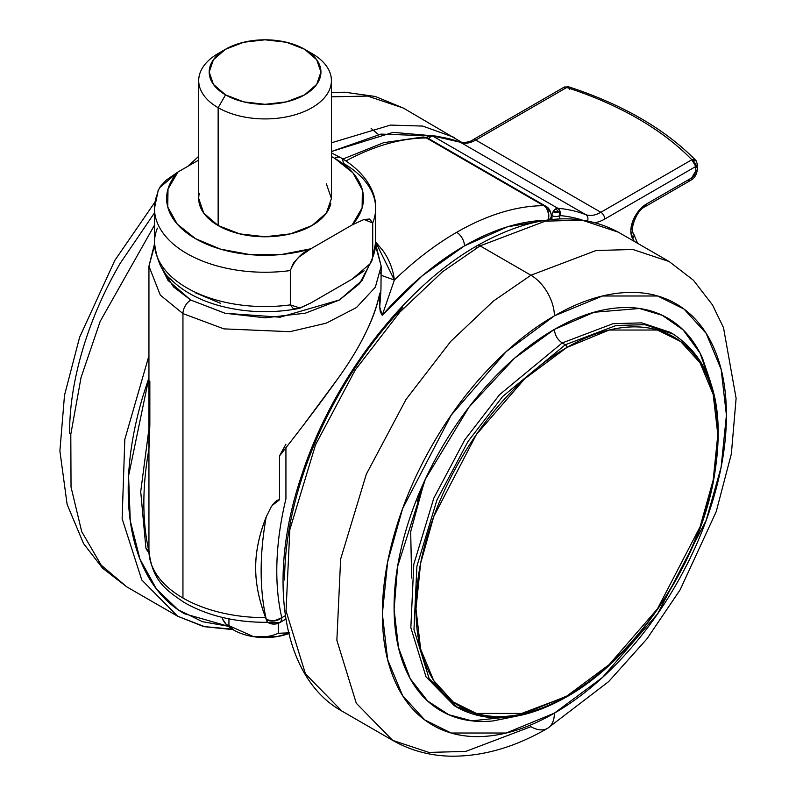 <?xml version="1.0" encoding="UTF-8"?>
<svg xmlns="http://www.w3.org/2000/svg" width="796" height="796" viewBox="0 0 796 796"><rect width="100%" height="100%" fill="white"/><g stroke="black" fill="none" stroke-linecap="round" stroke-linejoin="round"><path stroke-width="1.19" d="M369.115 265.526L359.583 283.645L339.564 299.923L280.102 317.196L225.129 313.266L190.771 300.052A11.054 6.388 120 0 0 182.951 313.594L182.951 598.025A116.117 67.043 0 0 0 265.635 617.656L266.352 619.666A11.054 6.388 120 0 0 268.411 622.761A7.861 4.537 0 0 0 279.515 622.761A11.054 6.388 -120 0 0 281.784 617.716L274.113 620.96L266.352 619.666A276.471 159.618 -60 0 1 266.242 516.793L271.028 507.231C274.222 502.216 277.048 499.739 279.486 499.798L279.486 455.939C301.604 427.95 321.136 402.079 338.091 378.329L339.474 376.329M548.175 219.945A11.054 8.557 -90.2 0 0 546.623 208.433A11.054 9.025 0.5 0 1 551.3 215.816A11.054 6.378 0.1 0 0 551.3 215.796A11.054 9.025 0.5 0 1 551.3 215.825A11.054 6.378 -179.9 0 1 548.733 219.875A11.054 6.378 0.1 0 0 551.3 215.825A11.054 9.025 -179.5 0 0 551.3 215.816A11.054 9.025 -179.5 0 0 546.623 208.433L548.693 214.094L548.056 220.303M388.617 296.689L382.199 315.296A265.406 153.23 -60 0 1 464.466 245.874A11.054 6.388 -120 0 0 456.645 232.333A276.471 159.618 120 0 0 394.368 280.043L375.642 241.974L382.548 250.123C389.085 259.118 393.025 269.088 394.368 280.043A276.471 159.618 -60 0 1 456.645 232.333A276.471 159.618 -60 0 1 543.718 205.686A11.054 8.557 89.8 0 1 546.623 208.433A11.054 8.557 -90.2 0 0 543.718 205.686A276.471 159.618 120 0 0 456.645 232.333A11.054 6.388 60 0 1 464.466 245.874A265.406 153.23 -60 0 1 545.439 220.333L507.4 226.84L464.466 245.874L422.248 275.804L382.199 315.296L379.732 307.077L380.966 289.316L381.175 266.192L375.314 287.227L356.489 307.525L326.171 323.196L289.893 331.683L223.905 328.877L182.951 313.594L223.905 328.877L289.893 331.683L326.171 323.196L356.489 307.525L375.314 287.227L381.175 266.192L375.632 243.924M342.976 159.021L383.672 142.683L422.905 137.011A11.054 8.557 89.8 0 1 426.427 137.967A11.054 6.388 -60 0 1 428.497 138.504A11.054 6.388 120 0 0 426.427 137.967A11.054 8.557 -90.2 0 0 422.915 137.011L428.467 138.494L545.767 206.214A11.054 6.388 -60 0 0 543.718 205.686L426.427 137.967A276.471 159.618 120 0 0 348.091 159.787M345.962 160.921A276.471 159.618 -60 0 1 426.427 137.967L543.718 205.686A11.054 6.388 120 0 1 545.797 206.224M375.553 245.586L381.175 266.192M266.242 516.793A276.471 159.618 120 0 0 266.352 619.666A11.054 7.681 -13 0 0 281.784 617.716L285.316 615.676L281.784 617.716A265.406 153.23 -60 0 1 285.933 498.843L285.933 447.571L285.933 498.843C280.65 520.723 277.655 541.758 276.948 561.946C276.242 582.125 277.854 600.711 281.784 617.716A11.054 6.388 60 0 1 279.515 622.761L268.411 622.761A11.054 6.388 -60 0 1 266.352 619.666L265.635 617.656C258.849 599.905 255.536 583.04 255.685 567.06C255.725 551.23 259.237 534.474 266.242 516.793C259.138 535.101 255.615 551.857 255.685 567.06C255.446 582.513 258.76 599.378 265.635 617.656A116.117 67.043 180 0 1 182.951 598.025L182.951 313.594L160.285 295.087L148.942 266.192L160.285 295.087L182.951 313.594A11.054 6.388 -60 0 1 190.771 300.052L224.86 313.206L265.058 317.823L305.266 313.206L339.345 300.052L362.12 280.381L369.135 265.496M364.19 335.753C372.03 320.689 377.214 306.48 379.732 293.137L379.732 307.077L379.732 293.137C374.568 318.39 360.688 346.787 338.091 378.329L305.495 422.348M161.459 267.287L167.996 280.381L190.771 300.052L173.498 286.898L161.498 267.356M154.563 245.586L148.942 266.192L148.942 550.285A116.117 67.043 0 0 0 182.951 598.025A116.117 67.043 180 0 1 148.942 550.285L148.942 451.441M149.847 381.095L149.847 424.955L148.951 449.073A276.471 159.618 120 0 0 148.792 550.782M149.24 552.056L148.942 550.285L149.24 552.056M283.038 450.397L279.486 455.939L285.933 444.178M545.767 206.214C548.912 207.776 550.752 210.98 551.3 215.796A11.054 6.378 0.1 0 0 551.29 215.716M394.368 280.043L381.175 275.307L394.368 280.043L382.199 315.296L380.279 311.813L379.732 307.077L380.777 292.649M266.163 619.557L267.814 622.303M279.486 455.939L279.486 499.798L272.232 505.44M279.416 622.82L285.854 619.109M145.887 547.917A11.054 7.681 -13 0 0 148.961 551.887L145.887 547.956M148.951 551.489A276.471 159.618 -60 0 1 148.862 449.581M148.942 355.732L124.813 439.392L122.136 518.684L141.778 579.976L177.657 616.233L141.778 579.976L122.136 518.684L124.813 439.392L148.942 355.732M228.333 626.253L202.522 621.706L177.956 609.666L156.444 588.96L139.957 559.14L130.275 520.853L128.574 475.899L148.942 377.622L142.802 396.597C133.081 429.313 128.216 460.337 128.216 489.669C128.216 519.012 133.081 544.424 142.802 565.906C152.524 587.398 166.364 603.328 184.324 613.706L228.362 626.283M154.474 225.159L100.177 321.375L81.043 377.523L70.804 434.308L71.033 487.082L81.709 531.619L101.182 565.15L126.823 586.891L101.182 565.15L81.709 531.619L71.033 487.082L70.804 434.308L81.043 377.523L100.177 321.375L154.474 225.159M232.213 629.129L204.512 626.631L177.657 616.233L203.776 626.621L233.029 629.636M154.474 212.9L119.957 263.685C103.828 291.625 91.391 320.281 82.665 349.663C73.928 379.035 69.57 406.895 69.57 433.243M378.498 134.574L371.105 128.385M331.415 96.813L367.652 96.077L403.293 108.037L367.652 96.077L331.415 96.813M331.415 142.822L390.528 125.081L422.716 126.076L454.118 137.38L422.716 126.076L390.528 125.081L331.415 142.822M436.208 136.116L393.115 132.355L331.415 151.529L381.025 134.096L435.969 136.086M226.104 624.293L228.024 625.984A44.238 25.542 0 0 0 233.785 630.084L228.94 625.646L226.333 624.482L222.333 618.631C224.761 623.457 226.959 625.795 228.94 625.646L228.94 618.87L228.94 625.646L253.616 636.691C262.66 637.695 270.879 636.561 278.282 633.278L278.282 623.377L278.282 633.278L289.724 632.84M225.547 49.252L218.144 53.521A66.357 38.307 0 0 0 218.144 107.699L225.547 94.873A55.879 32.258 180 0 1 225.547 49.252A55.879 32.258 180 0 1 304.57 49.252L316.689 59.72L320.937 72.058L316.689 84.406L304.57 94.873L286.441 101.868L265.058 104.326L243.675 101.868L225.547 94.873L213.437 84.406L209.179 72.058L213.437 59.72L225.547 49.252L243.675 42.258L265.058 39.8L286.441 42.258L304.57 49.252L311.982 53.521L304.57 49.252A55.879 32.258 180 0 1 304.57 94.873A55.879 32.258 180 0 1 225.547 94.873L218.144 107.699A66.357 38.307 0 0 0 311.982 107.699A66.357 38.307 0 0 0 311.982 53.521A66.357 38.307 180 0 1 330.808 85.759A66.357 38.307 180 0 1 286.271 116.912A66.357 38.307 180 0 1 218.144 107.699L218.144 225.557A66.357 38.307 0 0 0 286.271 234.77A66.357 38.307 0 0 0 330.808 203.617M331.415 156.504L334.658 158.295A12.169 7.025 -60 0 1 340.738 157.688A12.169 7.025 -60 0 1 343.255 163.26A110.584 63.849 180 0 1 375.642 208.134A110.584 63.849 180 0 1 372.717 222.999L372.717 257.307A110.584 63.849 0 0 0 375.642 242.452M154.524 210.293A110.584 63.849 0 0 0 290.331 270.56L290.331 304.878L293.455 308.838L299.037 308.39L310.898 302.938L300.112 308.072L290.331 304.878A110.584 63.849 180 0 1 154.524 244.601A110.584 63.849 0 0 0 290.331 304.878L290.331 270.56A110.584 63.849 180 0 1 154.524 210.293A110.584 63.849 180 0 1 157.399 193.816M375.642 242.84A110.584 63.849 180 0 1 372.717 257.307L370.647 263.297L352.16 279.117L364.11 270.789M154.524 244.601A110.584 63.849 180 0 1 157.399 228.124M195.468 292.829L220.671 303.366M310.898 302.938L352.16 279.117L310.898 302.938M331.415 152.882L340.738 157.688A12.169 7.025 120 0 0 334.658 158.295L352.907 172.841L362.369 189.955L362.11 207.915L352.16 224.94L364.021 219.477L372.717 222.999A110.584 63.849 0 0 0 375.642 208.522M157.946 190.901L160.513 186.254L166.095 180.254L177.966 172.006A98.425 56.824 180 0 0 195.468 238.651A98.425 56.824 180 0 0 310.898 248.76L298.938 257.078L293.425 263.038L290.331 270.56C294.729 259.914 301.585 252.65 310.898 248.76L352.16 224.94L310.898 248.76L281.416 254.511L250.302 254.65L220.671 249.188L195.468 238.651L177.219 224.104L167.747 206.99L168.006 189.03L177.966 172.006L198.711 160.036L177.966 172.006L159.379 187.975M198.711 80.615L198.711 198.473L203.756 213.129L218.144 225.557L239.666 233.865L265.058 236.78L290.45 233.865L311.982 225.557L326.36 213.129L331.415 198.473L326.36 183.816M334.658 158.295A98.425 56.824 180 0 1 352.16 224.94L364.021 219.477L369.603 219.029L372.717 222.999L372.717 257.307L369.633 264.839M199.308 193.329A66.357 38.307 0 0 0 218.144 225.557L218.144 107.699A66.357 38.307 180 0 1 199.308 75.471M288.669 633.099L278.282 633.278C270.879 636.561 262.66 637.695 253.616 636.691A44.238 25.542 0 0 0 288.789 633.576L276.51 636.691L253.616 636.691L228.94 625.646L233.785 630.084A44.238 25.542 0 0 0 253.616 636.691A44.238 25.542 180 0 1 233.785 630.084A44.238 25.542 180 0 1 226.77 624.81M424.397 481.172L410.686 531.708L411.651 578.055M477.331 245.606C531.24 215.169 578.244 210.691 618.333 232.183L669.157 261.536L693.415 280.232L712.46 304.878L723.504 327.654L736.111 398.308L731.365 453.839L716.201 511.669L680.142 589.786L646.959 638.86L608.592 681.665L547.519 728.34A33.173 19.154 -120 0 0 554.384 713.146L506.216 733.017L451.173 733.017L424.775 719.952L402.597 695.624L387.652 659.665L382.359 613.825L387.652 561.867L402.597 508.664L451.173 415.174L506.216 351.613L554.384 315.853C577.2 302.689 599.149 295.057 620.223 292.968C641.297 290.878 659.904 294.49 676.033 303.803C692.162 313.117 704.599 327.425 713.325 346.718C722.052 366.021 726.42 388.836 726.42 415.184C726.42 441.521 722.052 469.381 713.325 498.764C704.599 528.136 692.162 556.792 676.033 584.732C659.904 612.681 641.297 637.775 620.223 660.023C599.149 682.272 577.2 699.982 554.384 713.146C531.579 726.32 509.629 733.952 488.555 736.041C467.481 738.121 448.874 734.509 432.745 725.196C416.606 715.883 404.179 701.584 395.453 682.281C386.717 662.988 382.359 640.163 382.359 613.825C382.359 587.488 386.717 559.628 395.453 530.245C404.179 500.873 416.606 472.207 432.745 444.267C448.874 416.328 467.481 391.234 488.555 368.986C509.629 346.738 531.579 329.027 554.384 315.853A33.173 19.154 -120 0 0 530.932 275.227L480.097 245.874L545.26 221.169L582.085 220.154L618.333 232.183L582.085 220.154L545.26 221.169L480.097 245.874L530.932 275.227L596.095 250.511L632.91 249.496L669.157 261.536L632.91 249.496L596.095 250.511L530.932 275.227A33.173 19.154 60 0 1 554.384 315.853L602.552 295.993L657.605 295.993L684.003 309.057L706.181 333.385L721.126 369.344L726.42 415.184L721.126 467.133L706.181 520.345L657.605 613.825L602.552 677.396L554.384 713.146A33.173 19.154 60 0 1 547.519 728.34A33.173 19.154 60 0 1 530.932 726.698L465.769 751.404L428.945 752.419L392.697 740.389L356.3 703.256L336.867 640.283L340.638 559.1L366.329 474.207L406.099 399.313L450.675 341.464L493.371 301.107L530.932 275.227L493.371 301.107L450.675 341.464L406.099 399.313L366.329 474.207L340.638 559.1L336.867 640.283L356.3 703.256L392.697 740.389L341.872 711.047L305.475 673.913L286.043 610.94L289.814 529.748L315.505 444.865L355.265 369.961L399.841 312.112L442.546 271.764L480.097 245.874L442.546 271.764L399.841 312.112L355.265 369.961L315.505 444.865L289.814 529.748L286.043 610.94L305.475 673.913L341.872 711.047C281.963 677.884 266.411 578.821 301.674 475.242C332.41 380.428 403.482 287.346 477.331 245.606A5.532 3.194 60 0 1 480.097 245.874A5.532 3.194 -120 0 0 477.331 245.606A5.532 3.194 60 0 0 476.187 248.133M517.171 716.032L471.809 720.828L448.845 714.758L427.661 701.027L410.219 678.67L398.517 647.705L394.1 609.457L397.602 566.463L425.392 479.083L469.093 407.015L514.644 358.12L554.384 329.405C554.882 335.136 557.489 339.643 562.205 342.947L499.609 394.607L464.834 439.73L433.82 498.147L413.781 564.364L410.845 627.696L425.999 676.809L454.387 705.773L425.999 676.809L410.845 627.696L413.781 564.364L433.82 498.147L464.834 439.73L499.609 394.607L562.205 342.947L565.339 344.748L616.164 325.474L644.879 324.678L673.157 334.071L644.879 324.678L616.164 325.474L565.339 344.748A2.209 1.274 60 0 1 566.901 347.454L609.159 330.032L657.446 330.032L680.61 341.494L700.062 362.837L713.176 394.378L717.823 434.596L713.176 480.167L700.062 526.852L657.446 608.86L609.159 664.63L566.901 695.993A2.209 1.274 60 0 1 566.444 697.007A2.209 1.274 60 0 1 565.339 696.898L514.505 716.171L485.789 716.967L457.511 707.574L429.124 678.61L413.97 629.497L416.905 566.175L436.944 499.958L467.968 441.541L502.734 396.418L565.339 344.748L502.734 396.418L467.968 441.541L436.944 499.958L416.905 566.175L413.97 629.497L429.124 678.61L457.511 707.574L454.387 705.773M670.033 332.26L641.755 322.877L613.039 323.673L562.205 342.947L565.339 344.748A2.209 1.274 -120 0 1 566.901 347.454L524.644 378.826L476.346 434.596L433.73 516.604L420.626 563.279L415.98 608.86L420.626 649.078L433.73 680.62L453.193 701.963L476.346 713.425L524.644 713.425L566.901 695.993C546.882 707.544 527.639 714.241 509.142 716.072C490.654 717.902 474.336 714.738 460.188 706.569C446.029 698.39 435.123 685.844 427.472 668.919C419.81 651.984 415.98 631.964 415.98 608.86C415.98 585.747 419.81 561.309 427.472 535.539C435.123 509.768 446.029 484.625 460.188 460.108C474.336 435.601 490.654 413.592 509.142 394.07C527.639 374.548 546.882 359.016 566.901 347.454C586.911 335.902 606.164 329.216 624.651 327.375C643.148 325.544 659.466 328.718 673.615 336.887C687.764 345.056 698.669 357.613 706.331 374.538C713.992 391.463 717.823 411.482 717.823 434.596C717.823 457.7 713.992 482.147 706.331 507.918C698.669 533.688 687.764 558.832 673.615 583.339C659.466 607.855 643.148 629.865 624.651 649.387C606.164 668.899 586.911 684.441 566.901 695.993A2.209 1.274 -120 0 1 566.444 697.007C633.099 659.735 696.132 567.986 712.918 483.938C726.718 410.756 713.465 360.797 673.157 334.071L670.033 332.26L641.755 322.877L613.039 323.673L562.205 342.947C557.489 339.643 554.882 335.136 554.384 329.405L594.035 312.261L639.477 308.5L662.282 315.315L683.127 329.882L700.032 353.096L711.047 384.796M710.41 381.772L702.49 358.16C694.351 340.181 682.769 326.848 667.735 318.171C652.71 309.495 635.377 306.132 615.736 308.072C596.095 310.022 575.647 317.126 554.384 329.405C533.131 341.673 512.684 358.18 493.042 378.906C473.401 399.642 456.068 423.024 441.034 449.053C426.009 475.093 414.418 501.798 406.288 529.171C398.149 556.543 394.08 582.503 394.08 607.049C394.08 631.596 398.149 652.859 406.288 670.849C414.418 688.829 426.009 702.152 441.034 710.838C456.068 719.514 473.401 722.877 493.042 720.937L517.45 715.982M402.875 307.306C379.403 332.081 358.688 360.031 340.718 391.144C322.758 422.258 308.918 454.168 299.197 486.883C289.465 519.609 284.61 550.633 284.61 579.966M417.253 501.639L424.278 481.441M430.059 135.668A5.532 4.358 95 0 1 431.183 135.569A5.532 4.358 95 0 1 432.706 136.046L431.253 135.579L427.989 136.295L432.706 136.046L557.827 208.273L555.877 208.801L553.091 211.746L558.653 211.746L555.877 208.801L558.653 211.746L559.737 210.542L557.827 208.273A276.471 159.618 -60 0 1 585.796 214.661L460.675 142.434A276.471 159.618 120 0 0 432.706 136.046A276.471 159.618 -60 0 1 460.675 142.434C465.063 144.036 470.078 143.24 475.729 140.046L600.841 212.283L691.863 159.737C677.177 144.603 659.207 130.892 637.954 118.624C616.701 106.356 592.97 95.988 566.752 87.5L475.729 140.046L600.841 212.283C595.189 215.477 590.174 216.273 585.796 214.661L460.675 142.434A33.173 19.154 120 0 0 475.729 140.046L566.752 87.5A326.231 188.344 180 0 1 691.863 159.737L695.774 166.503L604.751 219.059A38.706 22.348 -60 0 1 595.239 222.581A38.706 22.348 120 0 0 604.751 219.059L695.774 166.503L695.774 171.021L695.774 166.503L697.395 164.255A5.532 3.194 180 0 1 695.774 166.503A5.532 3.194 -120 0 0 691.863 159.737A5.532 3.94 -44.1 0 1 695.813 160.374A5.532 3.94 -44.1 0 1 696.689 162.692A5.532 3.194 180 0 1 697.395 164.265L695.833 160.394L691.863 159.737L600.841 212.283A5.532 3.194 60 0 1 604.751 219.059A5.532 3.194 -120 0 0 600.841 212.283A33.173 19.154 -60 0 1 585.796 214.661A5.532 4.497 111.2 0 1 587.617 220.8A5.532 4.497 -68.8 0 0 585.796 214.661A276.471 159.618 120 0 0 557.827 208.273A5.532 4.358 95 0 1 559.737 210.542A5.532 4.358 95 0 1 559.787 215.577A5.532 3.194 -120 0 0 558.653 211.746A3.93 2.269 180 0 1 553.091 211.746A5.532 3.194 120 0 0 551.966 215.567A5.532 3.184 0.1 0 0 559.787 215.577L559.777 218.9L559.787 215.577A270.939 156.424 -60 0 1 581.299 219.766A270.939 156.424 120 0 0 559.787 215.577A5.532 3.184 -179.9 0 1 551.966 215.567L551.28 215.169L551.966 215.567L551.956 219.497L551.966 215.567A5.532 3.194 -60 0 1 553.091 211.746A5.532 3.194 -60 0 1 555.877 208.801A5.532 3.194 -60 0 1 557.827 208.273L432.706 136.046A5.532 3.194 120 0 0 430.755 136.564L427.979 136.305L426.845 137.718A3.93 2.269 180 0 1 427.95 136.315L426.477 137.589M428.596 138.564L430.755 136.564A5.532 3.194 120 0 0 428.596 138.564M632.74 238.681L630.81 230.81L632.989 220.651L638.7 210.86L646.452 204.015L691.714 177.886L694.56 174.951L695.774 171.021L691.714 177.886L646.452 204.015A22.119 12.766 120 0 0 632.74 238.681A5.532 4.338 -33.3 0 0 633.497 233.447A5.532 4.338 146.7 0 1 632.74 238.681A49.76 28.736 -60 0 1 634.243 241.377L632.74 238.681M687.804 180.145A5.532 3.194 60 0 0 690.57 180.413A5.532 3.194 -120 0 0 691.714 177.886A5.532 3.194 60 0 1 690.57 180.413L645.307 206.542A5.532 3.194 -120 0 0 646.452 204.015A5.532 3.194 60 0 1 645.307 206.542C635.198 210.761 629.696 232.691 633.457 233.387L637.596 243.307M632.263 232.273A5.532 4.338 146.7 0 1 633.497 233.447M696.689 167.2A5.532 3.194 180 0 1 697.395 168.782A5.532 3.194 180 0 1 695.774 171.021A5.532 3.194 0 0 0 697.395 168.782M569.458 89.232A5.532 2.209 107.9 0 0 569.399 88.366M695.833 160.394C664.869 128.932 622.412 104.385 568.453 86.754A5.532 2.209 107.9 0 0 566.752 87.5L568.453 86.754L569.031 87.242M563.449 87.689L566.752 87.5A5.532 3.194 -120 0 0 563.986 87.232L568.453 86.754M563.986 87.232L472.963 139.778A5.532 3.194 60 0 1 475.729 140.046A5.532 3.194 -120 0 0 472.963 139.778C471.371 141.937 459.441 143.688 460.178 142.186L431.233 135.569M460.128 142.176A5.532 4.497 111.2 0 1 460.675 142.434A5.532 4.497 -68.8 0 0 460.128 142.176M559.737 210.542A3.93 2.269 180 0 1 558.653 211.746A5.532 3.194 60 0 1 559.787 215.577A5.532 4.358 -85 0 0 559.737 210.542M148.942 549.111L148.942 550.623C152.205 581.508 166.513 590.194 183.995 602.353C207.617 615.905 235.606 622.552 267.954 622.313M154.494 243.924L148.942 266.192M551.3 215.796L551.29 219.567M380.687 272.351L380.876 274.013M279.495 622.78L268.431 622.78L267.366 622.164M149.031 553.479L145.897 547.966L140.713 491.669L148.942 428.805M154.902 202.174L114.843 260.372L79.62 337.235L64.506 395.254L59.889 450.934L67.113 504.385L83.53 543.549L102.575 568.185L126.823 586.891L177.657 616.233M187.906 166.264L198.711 156.305M331.415 92.585L344.827 92.217L375.304 96.475L403.293 108.037L462.347 142.703M331.415 80.615L331.415 198.473M304.57 49.252L311.982 53.521M340.738 157.688C367.652 173.687 376.359 194.154 375.642 208.403L375.642 242.72L371.841 261.018M297.366 308.778C269.914 313.644 243.208 312.42 217.248 305.107C197.995 299.485 182.553 290.928 170.921 279.426C162.195 272.67 156.713 260.431 154.474 242.72L154.474 208.403L158.275 190.115M455.919 706.629L478.486 714.042M566.444 697.007C524.484 720.609 488.177 724.131 457.511 707.574M547.519 728.34C515.251 747.136 483.132 756.419 451.163 756.2C430.009 755.802 410.517 750.529 392.697 740.389M690.57 180.413C694.649 178.234 696.928 174.354 697.395 168.762L697.395 164.255"/></g></svg>
